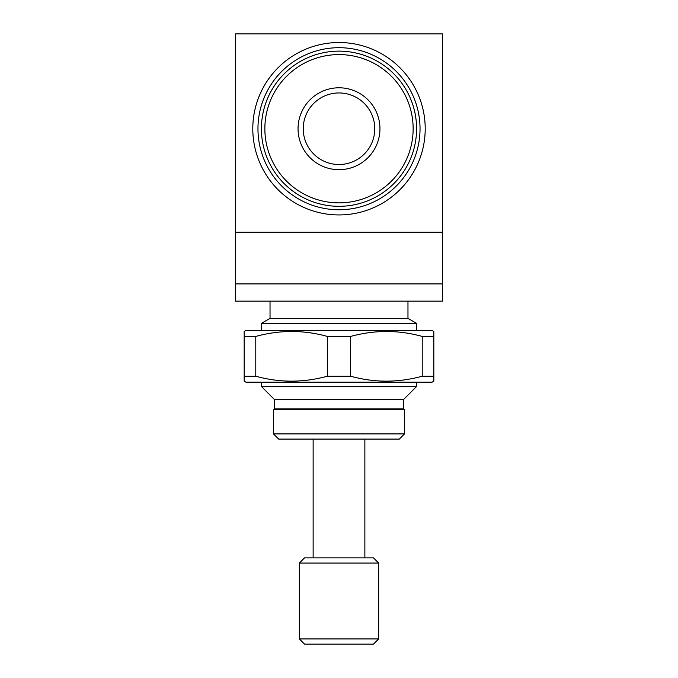 <?xml version="1.0" encoding="UTF-8"?>
<svg xmlns="http://www.w3.org/2000/svg" width="678" height="678" viewBox="0 0 678 678"><rect width="100%" height="100%" fill="white"/><g stroke="black" fill="none" stroke-linecap="round" stroke-linejoin="round"><path stroke-width="1.02" d="M425.208 128.727A86.208 86.208 0 0 1 339 214.934A86.208 86.208 0 0 1 252.792 128.727A86.208 86.208 0 0 1 339 42.519A86.208 86.208 0 0 1 425.208 128.727M420.038 128.727A81.038 81.038 0 0 1 339 209.765A81.038 81.038 0 0 1 257.962 128.727A81.038 81.038 0 0 1 339 47.697A81.038 81.038 0 0 1 420.038 128.727M416.589 128.727A77.589 77.589 0 0 1 339 206.315A77.589 77.589 0 0 1 261.411 128.727A77.589 77.589 0 0 1 339 51.138A77.589 77.589 0 0 1 416.589 128.727M413.139 128.727A74.139 74.139 0 0 1 339 202.866A74.139 74.139 0 0 1 264.861 128.727A74.139 74.139 0 0 1 339 54.587A74.139 74.139 0 0 1 413.139 128.727M298.049 128.727A40.951 40.951 0 0 1 339 87.784A40.951 40.951 0 0 1 379.951 128.727A40.951 40.951 0 0 1 339 169.678A40.951 40.951 0 0 1 298.049 128.727M303.227 128.727A35.773 35.773 0 0 1 339 92.954A35.773 35.773 0 0 1 374.773 128.727A35.773 35.773 0 0 1 339 164.508A35.773 35.773 0 0 1 303.227 128.727M270.03 301.151L270.03 318.389L407.97 318.389L407.97 301.151M270.03 318.389L261.411 323.364L416.589 323.364L407.97 318.389M416.589 330.457L416.589 323.364M261.411 330.457L261.411 323.364M244.173 376.214L244.173 331.457L245.894 330.457L432.106 330.457L433.827 331.457L433.827 381.189L432.106 382.18L245.894 382.18L244.173 381.189L244.173 376.214L255.784 376.214C279.514 382.79 303.388 382.79 327.389 376.214L350.611 376.214C374.349 382.79 398.215 382.79 422.216 376.214L433.827 376.214M244.173 336.432L255.784 336.432L255.784 376.214M327.389 376.214L327.389 336.432C303.651 329.855 279.785 329.855 255.784 336.432M327.389 336.432L350.611 336.432L350.611 376.214M422.216 376.214L422.216 336.432C398.486 329.855 374.612 329.855 350.611 336.432M422.216 336.432L433.827 336.432M404.52 433.912L273.48 433.912L278.658 439.081L399.342 439.081L404.52 433.912L404.52 409.766L403.656 408.91L274.344 408.91L274.344 399.427L403.656 399.427L416.589 386.494L416.589 382.18M274.344 399.427L261.411 386.494L416.589 386.494M261.411 386.494L261.411 382.18M299.345 638.93L304.515 644.1L373.485 644.1L378.655 638.93L378.655 563.062L299.345 563.062L299.345 638.93L378.655 638.93M299.345 563.062L304.515 557.892L373.485 557.892L378.655 563.062M364.866 557.892L364.866 439.081M313.134 557.892L313.134 439.081M273.48 433.912L273.48 409.766L404.52 409.766M274.344 408.91L273.48 409.766M403.656 408.91L403.656 399.427M442.454 283.904L442.454 301.151L235.546 301.151L235.546 33.9L442.454 33.9L442.454 283.904L235.546 283.904M442.454 232.181L235.546 232.181"/></g></svg>
